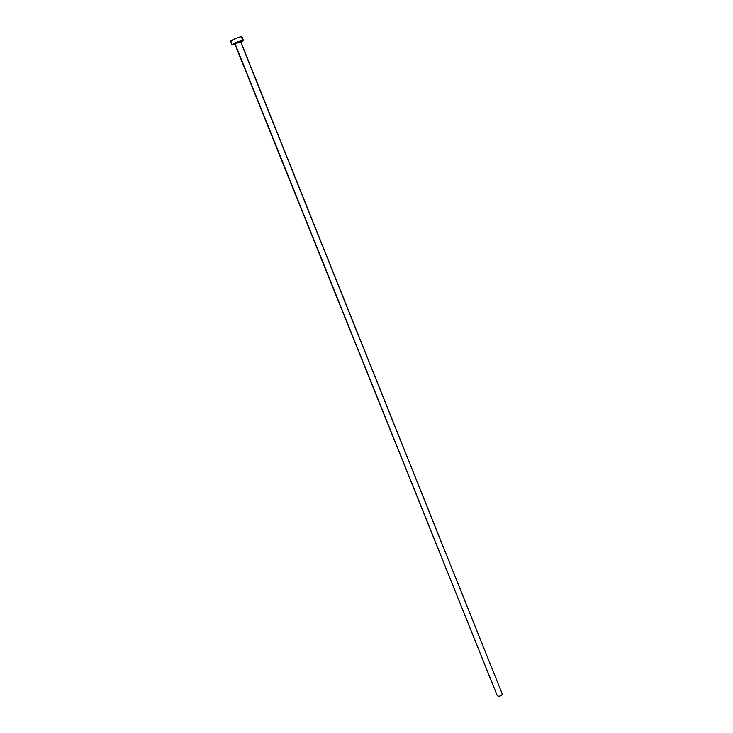 <?xml version="1.0" encoding="UTF-8"?>
<svg xmlns="http://www.w3.org/2000/svg" width="733" height="733" viewBox="0 0 733 733"><rect width="100%" height="100%" fill="white"/><g stroke="black" fill="none" stroke-linecap="round" stroke-linejoin="round"><path stroke-width="1.1" d="M234.807 43.98L237.4 42.34L240.717 41.543L234.853 44.081L497.276 695.709C498.926 696.771 500.621 696.313 502.371 694.316L240.662 41.644M243.411 40.352L241.972 36.751L241.313 36.677C238.811 36.916 229.979 40.755 230.565 41.332L232.013 44.933C234.065 43.238 237.648 41.689 242.76 40.288L241.313 36.677L242.76 40.288L243.411 40.352L240.91 42.019L243.164 40.718L242.76 40.288L238.271 41.653L232.013 44.933M234.981 44.401L232.7 44.997L234.981 44.401M234.899 43.962C234.844 43.357 236.722 42.477 240.534 41.323L240.736 41.589M241.725 37.117L240.69 36.787L236.814 38.034L230.565 41.341M230.593 41.369L231.252 41.405M497.249 695.626L235.201 44.108M234.853 44.081L234.789 43.925C235.861 42.89 237.749 42.047 240.451 41.396L502.371 694.316L240.772 41.699M502.059 693.262L502.371 694.316L500.721 695.837L498.724 696.35L497.267 695.699M240.433 41.662L234.853 44.017"/></g></svg>
